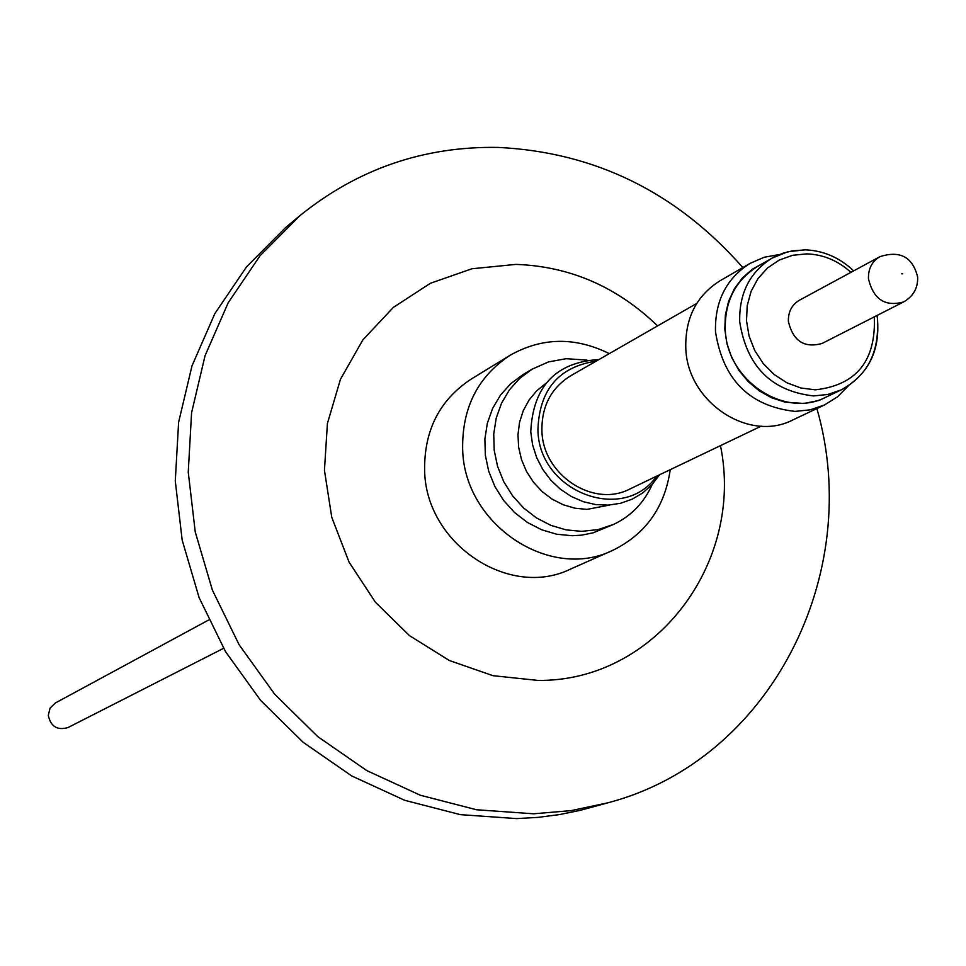 <?xml version="1.0" encoding="UTF-8"?>
<svg xmlns="http://www.w3.org/2000/svg" width="966" height="966" viewBox="0 0 966 966"><rect width="100%" height="100%" fill="white"/><g stroke="black" fill="none" stroke-linecap="round" stroke-linejoin="round"><path stroke-width="1.45" d="M670.247 469.669C664.717 507.512 645.445 534.44 612.444 550.475C549.485 581.508 463.958 524.2 462.654 449.118C462.002 407.954 477.759 376.704 509.963 355.355C541.89 337.279 574.999 336.699 609.292 353.616M509.963 355.355L470.889 379.288C439.458 400.129 424.038 430.57 424.629 470.623C425.789 543.689 509.094 599.343 570.568 569.059L612.444 550.475M652.231 484.425C644.117 502.67 631.257 515.989 613.639 524.381L593.148 532.821L581.653 535.152L572.234 535.732L556.742 534.246L541.612 529.754L527.364 522.425L514.528 512.511L503.552 500.364L494.834 486.417L488.687 471.166L485.33 455.155L484.884 438.962L487.359 423.168L492.648 408.34L500.581 394.985L510.845 383.599L523.077 374.542L532.133 369.169L548.447 361.936L566.088 358.7L586.93 360.077M613.639 524.381L598.075 529.585L581.617 531.36L566.04 529.863L550.825 525.335L536.492 517.957L523.572 507.983L512.535 495.751L503.757 481.72L497.575 466.373L494.194 450.265L493.735 433.975L496.222 418.085L501.547 403.16L509.505 389.733L519.829 378.274L532.133 369.169M609.679 505.025L587.038 509.384L575.011 508.225L563.25 504.771L552.154 499.156L542.107 491.549L533.474 482.215L526.53 471.493L521.531 459.719L518.645 447.33L517.969 434.748L519.527 422.408L523.246 410.719L529.018 400.093L536.625 390.892L545.814 383.417M659.524 474.801L651.978 484.69L642.764 492.914L632.162 499.18L620.522 503.298L608.23 505.121L595.66 504.578L583.235 501.68L571.365 496.524L560.437 489.267L550.801 480.162L542.783 469.476L536.649 457.582L532.592 444.867L530.757 431.742C533.015 386.303 555.752 362.226 598.98 359.533M656.687 476.166C623.13 524.224 538.521 491.658 537.929 429.785C539.294 389.721 558.734 366.826 596.251 361.103M696.715 303.457L570.52 375.871C551.043 388.09 541.503 406.457 541.926 430.981C542.783 475.006 593.51 508.237 629.929 488.965L761.172 426.163M750.099 263.356L719.924 280.84C696.486 295.693 685.111 318.08 685.788 348.026C687.14 401.916 748.867 443.02 792.953 419.884L824.481 404.971L810.208 409.825L795.042 411.395C749.495 406.263 722.979 379.686 715.492 331.688C714.768 301.211 726.299 278.437 750.099 263.356L764.227 257.246L779.477 254.505M832.933 393.826L819.071 400.455L803.869 403.486L785.032 402.122L771.737 397.823L759.312 390.892L748.203 381.606L738.881 370.34L731.709 357.517L726.963 343.655L724.814 329.285L725.369 314.988L728.593 301.32L734.353 288.81L742.407 277.942L752.454 269.128L764.082 262.716M848.438 385.808L837.534 396.809L824.481 404.971M877.587 323.719C878.336 354.293 866.2 376.354 841.181 389.89L825.954 397.159C784.682 418.99 726.637 380.35 725.297 329.684C724.633 301.501 735.319 280.466 757.368 266.58L774.104 257.004L782.943 253.225L792.289 250.858L804.4 249.953M788.377 321.376C788.147 311.825 791.818 304.773 799.413 300.233L879.869 256.678C871.984 261.4 868.18 268.753 868.458 278.751C873.361 299.315 885.085 307.043 903.621 301.923L822.102 343.449C804.28 348.4 793.038 341.046 788.377 321.376M208.68 619.991L55.231 703.055L50.027 708.187L48.3 715.395C50.751 726.613 57.344 730.646 68.079 727.519L223.569 648.319M657.58 325.904C617.153 286.817 569.928 266.314 515.916 264.394L471.915 268.765L430.377 283.292L393.391 307.369L362.878 339.875L340.479 379.24L327.414 423.47L324.443 470.333L331.773 517.365L349.064 562.127L375.412 602.229L409.427 635.592L449.311 660.49L492.938 675.681L538.038 680.426C655.177 681.646 744.665 562.924 720.467 445.64M742.842 267.558C676.478 192.282 594.984 152.23 498.347 147.424C423.905 146.095 357.661 168.917 299.617 215.889L260.071 255.712L228.181 302.781L205.07 355.669L191.582 412.736L188.249 472.132L195.241 531.928L212.399 590.141L239.17 644.841L274.658 694.192L317.693 736.563L366.814 770.614L420.355 795.247L476.54 809.762L533.534 813.795L571.196 810.607L607.88 802.818C770.3 760.327 864.618 574.118 816.898 408.558M299.617 215.889L285.586 227.578L246.451 266.978L214.875 313.552L191.993 365.86L178.613 422.287L175.281 481.02L182.176 540.127L199.117 597.664L225.573 651.712L260.663 700.471L303.203 742.347L351.781 775.976L404.73 800.307L460.311 814.64L516.713 818.6L538.11 817.369L559.254 814.616L580.059 810.389L607.88 802.818M877.092 315.435C881.028 349.523 869.05 374.337 841.181 389.89L827.826 394.466L813.626 395.939C771.351 391.109 746.706 366.392 739.715 321.787C739.026 293.362 749.785 272.146 772.003 258.163L787.761 251.776L804.799 249.82M874.302 316.86C876.09 360.825 856.431 385.156 815.328 389.841L800.886 387.994L786.94 382.814L774.177 374.542L763.261 363.602L754.748 350.537L749.073 336.023L746.513 320.797L747.213 305.63L751.113 291.285L758.032 278.51L767.584 267.92L779.284 260.059L792.567 255.302L806.731 253.877C823.201 254.444 837.933 260.591 850.925 272.352M901.725 273.789L902.727 273.801L901.725 273.789M804.932 249.832C823.286 250.496 839.539 257.511 853.678 270.854M917.628 276.988C912.677 256.992 900.095 250.218 879.869 256.678M917.664 277.568C917.857 288.291 913.184 296.405 903.621 301.923"/></g></svg>
